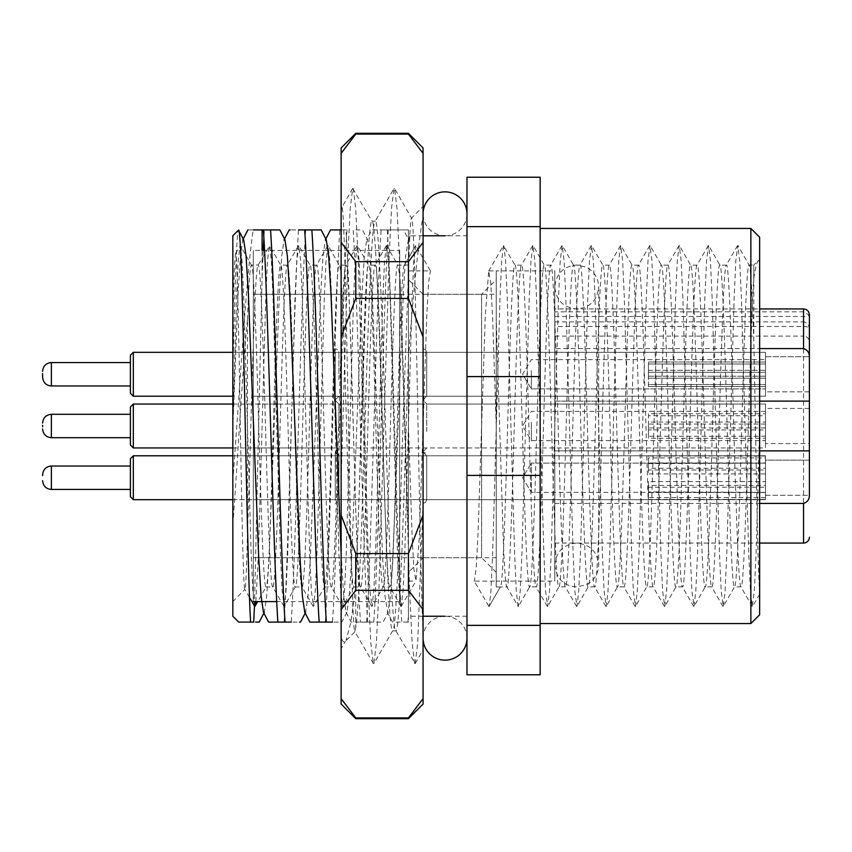 <?xml version="1.0" encoding="UTF-8"?>
<svg xmlns="http://www.w3.org/2000/svg" width="852" height="852" viewBox="0 0 852 852"><rect width="100%" height="100%" fill="white"/><g stroke="black" fill="none" stroke-linecap="round" stroke-linejoin="round"><path stroke-width="0.64" stroke-dasharray="4.26 3.19" d="M496.237 279.669L496.237 572.331L496.237 279.669L481.604 294.302L481.604 557.698L481.604 294.302L423.071 294.302L423.071 557.698L408.438 572.331L408.438 279.669L408.438 572.331M496.237 572.331L481.604 557.698L423.071 557.698L423.071 294.302L408.438 279.669M232.841 327.104L232.841 601.608L232.841 327.104C233.778 278.476 234.726 253.853 235.695 253.257L232.841 250.392M232.841 524.917C237.633 461.23 242.266 371.845 247.474 319.5L247.474 532.532C246.643 568.753 245.813 587.731 244.971 589.467C243.395 593.375 241.808 512.18 240.275 422.283C238.73 332.461 237.197 252.416 235.695 253.257L240.349 245.706L242.085 260.861L243.81 298.392L251.127 553.608L252.852 591.139L254.599 606.294M249.476 597.433L244.844 589.414L232.841 601.608M466.971 235.759L466.971 616.241L466.971 235.759L445.021 235.759A21.95 21.95 0 0 0 466.971 213.82L466.971 638.191L466.971 213.809M423.071 235.759L408.438 235.759L408.438 229.912L371.823 229.912L366.722 239.678L367.553 239.678L369.949 256.005L372.303 293.961L382.633 558.039L384.976 595.995L387.788 612.726L390.599 595.995L392.953 558.039L403.273 293.961L405.627 256.005L408.438 239.274L403.56 229.912M423.071 616.241L408.438 616.241L408.438 235.759M466.971 616.241L445.021 616.241A21.95 21.95 0 0 1 466.971 638.18M753.796 278.434C755.383 267.975 756.885 262.001 758.323 260.499L753.796 265.025L753.796 340.981C755.809 433.913 757.694 576.655 759.643 590.883L759.643 428.737L756.054 553.693L754.329 591.256L752.209 606.411L750.463 591.256L748.738 553.693L741.421 298.307L739.696 260.744L737.757 245.419L735.83 260.744L734.104 298.307L726.788 553.693L725.063 591.256L723.316 606.411L721.197 591.256L719.471 553.693L712.155 298.307L710.43 260.744L708.491 245.419L706.564 260.744L704.838 298.307L697.522 553.693L695.796 591.256L694.05 606.411L691.931 591.256L690.205 553.693L682.889 298.307L681.163 260.744L679.225 245.419L677.297 260.744L675.572 298.307L668.256 553.693L666.53 591.256L664.784 606.411L662.654 591.256L660.939 553.693L653.622 298.307L651.897 260.744L649.959 245.419L648.021 260.744L646.306 298.307L638.989 553.693L637.264 591.256L635.517 606.411L633.387 591.256L631.673 553.693L624.356 298.307L622.631 260.744L620.693 245.419L618.754 260.744L617.04 298.307L609.723 553.693L607.998 591.256L606.251 606.411L604.121 591.256L602.407 553.693L595.09 298.307L593.365 260.744L591.426 245.419L589.488 260.744L587.773 298.307L580.446 553.693L578.732 591.256L576.985 606.411L574.855 591.256L573.13 553.693L565.813 298.307L564.099 260.744L562.16 245.419L560.222 260.744L558.497 298.307L551.18 553.693L549.465 591.256L547.719 606.411L545.589 591.256L543.864 553.693L536.547 298.307L534.832 260.744L532.894 245.419L530.956 260.744L529.23 298.307L521.914 553.693L520.199 591.256L518.261 606.581L506.94 586.975C509.368 589.222 511.828 511.967 514.257 426C516.685 340.033 519.145 262.778 521.573 265.025C524.001 262.778 526.461 340.033 528.89 426C531.318 511.967 533.778 589.222 536.206 586.975C538.634 589.222 541.095 511.967 543.523 426C545.951 340.033 548.411 262.778 550.839 265.025C553.267 262.778 555.728 340.033 558.156 426C560.584 511.967 563.044 589.222 565.472 586.975C567.901 589.222 570.361 511.967 572.789 426C575.217 340.033 577.677 262.778 580.106 265.025C582.534 262.778 584.994 340.033 587.422 426C589.85 511.967 592.31 589.222 594.739 586.975C597.167 589.222 599.627 511.967 602.055 426C604.483 340.033 606.943 262.778 609.372 265.025C611.8 262.778 614.26 340.033 616.688 426C619.116 511.967 621.577 589.222 624.005 586.975C626.433 589.222 628.893 511.967 631.321 426C633.75 340.033 636.21 262.778 638.638 265.025C641.066 262.778 643.526 340.033 645.954 426C648.383 511.967 650.843 589.222 653.271 586.975C655.699 589.222 658.159 511.967 660.588 426C663.016 340.033 665.476 262.778 667.904 265.025C670.332 262.778 672.792 340.033 675.221 426C677.649 511.967 680.109 589.222 682.537 586.975C684.965 589.222 687.426 511.967 689.854 426C692.282 340.033 694.742 262.778 697.17 265.025C699.598 262.778 702.059 340.033 704.487 426C706.915 511.967 709.386 589.222 711.803 586.975C714.232 589.222 716.702 511.967 719.12 426C721.548 340.033 724.019 262.778 726.437 265.025C728.865 262.778 731.336 340.033 733.753 426C736.181 511.967 738.652 589.222 741.07 586.975C743.498 589.222 745.969 511.967 748.397 426C750.186 363.538 751.996 302.535 753.796 278.434L753.796 265.025L749.089 265.025C746.661 262.778 744.19 340.033 741.762 426C739.344 511.967 736.873 589.222 734.445 586.975C732.028 589.222 729.557 511.967 727.129 426C724.711 340.033 722.24 262.778 719.812 265.025C717.395 262.778 714.924 340.033 712.496 426C710.078 511.967 707.607 589.222 705.179 586.975C702.751 589.222 700.291 511.967 697.863 426C695.434 340.033 692.974 262.778 690.546 265.025C688.118 262.778 685.658 340.033 683.229 426C680.801 511.967 678.341 589.222 675.913 586.975C673.485 589.222 671.025 511.967 668.596 426C666.168 340.033 663.708 262.778 661.28 265.025C658.852 262.778 656.391 340.033 653.963 426C651.535 511.967 649.075 589.222 646.647 586.975C644.218 589.222 641.758 511.967 639.33 426C636.902 340.033 634.442 262.778 632.014 265.025C629.585 262.778 627.125 340.033 624.697 426C622.269 511.967 619.809 589.222 617.38 586.975C614.952 589.222 612.492 511.967 610.064 426C607.636 340.033 605.176 262.778 602.747 265.025C600.319 262.778 597.859 340.033 595.431 426C593.003 511.967 590.543 589.222 588.114 586.975C585.686 589.222 583.226 511.967 580.798 426C578.37 340.033 575.909 262.778 573.481 265.025C571.053 262.778 568.593 340.033 566.165 426C563.736 511.967 561.276 589.222 558.848 586.975C556.42 589.222 553.96 511.967 551.532 426C549.103 340.033 546.643 262.778 544.215 265.025C541.787 262.778 539.327 340.033 536.898 426C534.47 511.967 532.01 589.222 529.582 586.975C527.154 589.222 524.694 511.967 522.265 426C519.837 340.033 517.377 262.778 514.949 265.025C512.521 262.778 510.06 340.033 507.632 426C505.204 511.967 502.744 589.222 500.316 586.975L488.995 606.581L474.287 581.117L496.237 581.117L496.237 586.975L496.237 319.5L503.276 539.827C504.501 570.552 505.715 586.261 506.94 586.975L500.316 586.975L488.995 606.581M752.209 606.411L740.857 586.783L734.445 586.975L723.316 606.411M722.933 606.411L711.59 586.783L705.179 586.975L694.05 606.411M737.566 245.589L726.223 265.217L719.812 265.025L708.683 245.589M693.666 606.411L682.324 586.783L675.913 586.975L664.784 606.411M708.3 245.589L696.957 265.217L690.546 265.025L679.417 245.589M664.4 606.411L653.058 586.783L646.647 586.975L635.517 606.411M679.033 245.589L667.691 265.217L661.28 265.025L650.151 245.589M635.134 606.411L623.792 586.783L617.38 586.975L606.251 606.411M649.767 245.589L638.425 265.217L632.014 265.025L620.884 245.589M605.868 606.411L594.526 586.783L588.114 586.975L576.985 606.411M620.501 245.589L609.159 265.217L602.747 265.025L591.618 245.589M576.602 606.411L565.259 586.783L558.848 586.975L547.719 606.411M591.235 245.589L579.892 265.217L573.481 265.025L562.352 245.589M547.335 606.411L535.993 586.783L529.582 586.975L518.453 606.411M561.969 245.589L550.626 265.217L544.215 265.025L533.086 245.589M532.702 245.589L521.36 265.217L514.949 265.025L503.436 245.589L501.69 260.744L499.964 298.307L492.648 553.693L490.922 591.256L489.186 606.411M496.237 586.975L500.316 586.975M540.147 623.558L540.147 228.442L540.147 623.558M759.643 590.883L759.643 260.446L757.833 261.181L759.643 258.028L759.643 428.737M415.563 245.706L404.508 265.025C402.08 262.778 399.609 340.033 397.192 426C394.764 511.967 392.293 589.222 389.865 586.975L383.112 586.975L372.047 606.294L373.794 591.139L375.519 553.608L382.836 298.392L384.55 260.861L386.488 245.536L388.427 260.861L390.152 298.392L397.469 553.608L399.183 591.139L401.122 606.464L403.06 591.139L404.785 553.608L412.102 298.392L413.816 260.861L415.755 245.536L404.508 265.025L397.959 265.217L386.68 245.706M400.93 606.294L389.865 586.975C387.447 589.222 384.976 511.967 382.548 426C380.13 340.033 377.66 262.778 375.231 265.025C372.814 262.778 370.343 340.033 367.915 426C365.497 511.967 363.027 589.222 360.598 586.975L353.846 586.975C356.274 589.222 358.735 511.967 361.163 426C363.591 340.033 366.051 262.778 368.479 265.025C370.908 262.778 373.368 340.033 375.796 426C378.224 511.967 380.684 589.222 383.112 586.975C385.541 589.222 388.001 511.967 390.429 426C392.857 340.033 395.317 262.778 397.746 265.025C398.96 265.739 400.184 281.448 401.398 312.173L408.438 532.5L408.438 265.025L408.438 532.5M371.664 606.294L360.598 586.975C358.17 589.222 355.71 511.967 353.282 426C350.854 340.033 348.393 262.778 345.965 265.025C343.537 262.778 341.077 340.033 338.649 426C336.22 511.967 333.76 589.222 331.332 586.975L324.58 586.975C326.998 589.222 329.468 511.967 331.897 426C334.314 340.033 336.785 262.778 339.213 265.025C341.641 262.778 344.101 340.033 346.53 426C348.958 511.967 351.418 589.222 353.846 586.975L342.781 606.294L344.527 591.139L346.242 553.608L353.569 298.392L355.284 260.861L357.414 245.706L359.161 260.861L360.886 298.392L368.202 553.608L369.917 591.139L372.047 606.294M386.297 245.706L375.018 265.217L368.479 265.025L357.414 245.706M342.397 606.294L331.332 586.975C328.904 589.222 326.444 511.967 324.016 426C321.587 340.033 319.127 262.778 316.699 265.025C314.271 262.778 311.811 340.033 309.382 426C306.954 511.967 304.494 589.222 302.066 586.975L295.303 586.975C297.731 589.222 300.202 511.967 302.63 426C305.048 340.033 307.519 262.778 309.947 265.025C312.365 262.778 314.835 340.033 317.263 426C319.681 511.967 322.152 589.222 324.58 586.975L313.515 606.294L315.261 591.139L316.976 553.608L324.292 298.392L326.018 260.861L328.148 245.706L329.894 260.861L331.609 298.392L338.926 553.608L340.651 591.139L342.781 606.294M357.031 245.706L345.752 265.217L339.213 265.025L328.148 245.706M313.131 606.294L302.066 586.975C299.638 589.222 297.178 511.967 294.749 426C292.321 340.033 289.861 262.778 287.433 265.025C285.005 262.778 282.544 340.033 280.116 426C277.688 511.967 275.228 589.222 272.8 586.975L266.037 586.975C268.465 589.222 270.936 511.967 273.354 426C275.782 340.033 278.253 262.778 280.67 265.025C283.098 262.778 285.569 340.033 287.987 426C290.415 511.967 292.886 589.222 295.303 586.975L284.248 606.294L285.995 591.139L287.71 553.608L295.026 298.392L296.752 260.861L298.882 245.706L300.628 260.861L302.343 298.392L309.659 553.608L311.385 591.139L313.515 606.294M327.764 245.706L316.486 265.217L309.947 265.025L298.882 245.706M247.474 319.5C248.763 284.217 250.073 266.058 251.404 265.025C253.832 262.778 256.292 340.033 258.72 426C261.149 511.967 263.609 589.222 266.037 586.975L257.687 601.608M298.498 245.706L287.22 265.217L280.67 265.025L269.615 245.706L271.362 260.861L273.077 298.392L280.393 553.608L282.118 591.139L284.248 606.294M283.865 606.294L272.8 586.975C270.372 589.222 267.911 511.967 265.483 426C263.055 340.033 260.595 262.778 258.167 265.025L251.404 265.025L240.349 245.706M247.474 532.532C249.849 471.678 252.16 369.097 254.514 312.173C255.728 281.448 256.953 265.739 258.167 265.025L269.615 245.706M232.841 235.759L232.841 375.508C234.769 292.95 236.622 230.541 238.475 230.125M341.13 229.912L345.976 229.912C350.768 299.638 355.689 552.362 360.481 622.088L373.804 622.088L351.173 622.088L346.072 612.322L346.902 612.322L349.299 595.995L351.652 558.039L361.983 293.961L364.326 256.005L366.722 239.678M367.649 622.088C362.867 552.362 357.936 299.638 353.154 229.912L362.462 229.912L367.553 239.678M345.976 229.912L331.524 229.912M366.626 622.088C371.419 552.362 376.339 299.638 381.132 229.912L408.438 229.912L408.438 622.088L392.474 622.088L387.372 612.322M388.299 229.912C383.517 299.638 378.586 552.362 373.804 622.088L383.112 622.088L388.203 612.322M319.18 622.088L341.812 622.088L341.13 622.088L341.13 206.493L341.13 648.404M325.336 622.088C330.118 552.362 335.038 299.638 339.831 229.912M346.998 229.912C342.216 299.638 337.285 552.362 332.504 622.088M277.88 622.088L299.51 622.088M284.035 622.088C288.817 552.362 293.748 299.638 298.53 229.912L290.223 229.912M311.853 229.912L298.53 229.912M305.698 229.912C300.916 299.638 295.995 552.362 291.203 622.088M387.277 229.912C392.069 299.638 396.989 552.362 401.782 622.088L408.438 622.088L408.438 243.214L408.438 616.241M407.927 622.088L408.438 614.026M247.921 229.912L253.236 229.912C246.729 270.67 239.966 386.052 232.841 480.943L232.841 616.241M254.471 606.081L262.107 276.133L262.107 250.392M250.595 622.088L238.688 622.088M232.841 375.508L232.841 428.439L238.081 293.961L240.434 256.005L242.831 239.678L243.661 239.678M263.481 612.322L264.312 612.322L266.697 595.995L269.051 558.039L279.381 293.961L281.735 256.005L284.131 239.678L284.951 239.678M304.782 612.322L305.602 612.322L307.998 595.995L310.352 558.039L320.682 293.961L323.036 256.005L325.432 239.678L326.252 239.678M341.13 553.683L343.686 595.995L346.072 612.322M270.553 229.912L264.408 229.912L263.896 237.974M263.225 250.392L262.107 276.133M408.438 243.214C409.077 238.219 409.695 235.738 410.27 235.759L408.023 239.678M410.27 235.759L408.438 239.274M232.841 428.439L232.841 480.943M264.408 229.912L262.107 229.912M540.147 625.357L540.147 674.773L466.971 674.773L466.971 475.405L540.147 475.405L540.147 625.357L466.971 625.357M540.147 376.595L466.971 376.595L466.971 177.227L540.147 177.227L540.147 475.405M466.971 376.595L466.971 475.405M466.971 226.643L540.147 226.643M404.508 265.025L408.438 265.025M759.643 614.771L759.643 237.229M496.237 319.5L496.237 581.117L554.78 581.117L554.78 270.883L554.78 581.117M750.868 228.442L750.868 623.558M753.796 340.981C752.241 292.3 750.676 266.985 749.089 265.025L737.949 245.589M496.237 426L492.584 316.316L490.752 282.704L488.697 271.074L485.267 316.316L477.951 535.684L476.119 569.306L474.287 581.117M518.069 606.411L516.323 591.256L514.597 553.693L507.281 298.307L505.566 260.744L503.82 245.589M408.438 270.883L430.388 270.883L415.755 245.536M408.438 426L412.102 535.684L413.923 569.296L415.978 580.926L419.418 535.684L426.735 316.316L428.556 282.694L430.388 270.883M232.841 426.021L236.494 298.392L238.219 260.861L239.966 245.706M255.856 601.608L258.444 553.608L265.76 298.392L267.485 260.861L269.232 245.706M399.663 557.698L399.663 294.302L399.663 557.698L253.321 557.698L253.321 294.302L253.321 557.698L496.237 557.698L496.237 294.302L496.237 557.698M399.663 294.302L253.321 294.302L253.321 557.698L253.321 294.302L496.237 294.302M399.663 250.392L399.663 601.608L399.663 250.392L253.321 250.392L253.321 601.608L253.321 250.392M399.663 601.608L276.698 601.608M803.542 308.935L803.542 336.125A5.857 5.857 0 0 1 809.4 341.982L809.176 327.956A5.857 2.002 180 0 0 803.542 326.497L803.542 321.864C806.833 322.588 808.708 324.623 809.176 327.956M809.4 460.176L765.501 460.176L765.501 495.3L765.501 460.176L765.501 495.3L809.4 495.3L809.4 460.176L809.4 495.3L809.4 460.176L809.4 495.3L765.501 495.3L765.501 460.176L809.4 460.176L809.4 494.267M809.4 316.284L809.176 315.027L803.542 311.853L554.78 311.853L554.78 543.065L554.78 450.878L809.4 450.878L809.4 401.122L554.78 401.122L554.78 348.564L759.643 348.564M809.4 391.824L765.501 391.824L765.501 356.7L765.501 391.824L765.501 356.7L765.501 391.824L809.4 391.824L809.4 357.733M765.501 427.928L648.425 427.928L648.425 413.763L765.501 413.763L765.501 415.755L648.425 415.755L648.425 429.93L765.501 429.93L765.501 427.928L765.501 447.95L765.501 404.05L765.501 447.95L253.321 447.95L253.321 404.05L253.321 447.95M765.501 429.93L765.501 440.633L765.501 436.245L648.425 436.245L648.425 422.07L765.501 422.07L765.501 424.072L765.501 404.05L253.321 404.05M765.501 396.212L253.321 396.212L253.321 352.313L253.321 396.212L253.321 352.313L253.321 396.212L765.501 396.212L765.501 352.313L253.321 352.313L765.501 352.313L765.501 396.212L765.501 352.313L765.501 396.212L765.501 384.508L648.425 384.508L648.425 370.332L765.501 370.332L765.501 359.629L765.501 364.017L648.425 364.017L648.425 378.192L765.501 378.192L765.501 388.895L765.501 384.508L648.425 384.508L648.425 386.499L765.501 386.499L765.501 396.212L765.501 376.19L765.501 388.895L765.501 384.508L765.501 386.499L648.425 386.499L648.425 370.332L648.425 379.726L648.425 372.335L765.501 372.335L765.501 352.313L765.501 364.017L648.425 364.017L648.425 378.192L765.501 378.192L765.501 376.19L648.425 376.19L648.425 362.025L765.501 362.025L765.501 364.017L765.501 359.629L765.501 372.335L765.501 352.313L765.501 362.025L648.425 362.025L648.425 378.192L648.425 376.19L765.501 376.19L765.501 396.212L426.735 396.212L426.735 352.313L426.735 396.212L426.735 352.313L426.735 396.212L765.501 396.212M765.501 491.881L765.501 499.687L253.321 499.687L253.321 455.788L253.321 499.687L253.321 455.788L253.321 499.687L765.501 499.687L765.501 455.788L253.321 455.788L765.501 455.788L765.501 499.687L765.501 455.788L765.501 499.687L765.501 468.227L765.501 473.914L648.425 473.914L648.425 463.594L765.501 463.105L765.501 481.561L648.425 481.561L648.425 491.881L765.501 492.371L765.501 473.914M488.92 270.883L496.237 270.883L496.237 581.117L496.237 270.883L554.78 270.883M765.501 356.7L809.4 356.7L765.501 356.7M809.4 443.562L809.4 408.438L809.4 443.562L765.501 443.562L765.501 408.438L765.501 443.562M809.4 408.438L765.501 408.438M554.78 311.853L554.78 308.935L759.643 308.935M554.78 308.935L554.78 348.564M759.643 401.122L554.78 401.122L554.78 450.878L759.643 450.878M554.78 503.436L759.643 503.436M554.78 321.864L803.542 321.864L803.542 543.065M42.6 425.276L42.6 426.724M130.399 406.979L130.399 445.021M133.327 447.95L133.327 404.05M531.36 422.358L531.36 440.633L531.36 422.358M426.735 431.463L426.735 404.05L426.735 431.463M423.071 400.387L423.071 451.613L423.071 400.387L426.735 404.05L765.501 404.05L765.501 413.763M765.501 424.072L648.425 424.072L648.425 438.237L765.501 438.237L765.501 447.95L426.735 447.95L423.071 451.613M338.926 431.463L338.926 404.05L338.926 431.463M423.071 431.463L423.071 404.05L423.071 431.463M335.273 432.379L335.273 400.387L335.273 432.379M335.273 431.463L335.273 404.05L335.273 431.463M130.399 428.918L130.399 414.296L130.399 428.918M765.501 422.07L765.501 415.755M765.501 436.245L765.501 438.237M648.425 427.928L648.425 429.93M648.425 413.763L648.425 415.755M648.425 422.07L648.425 424.072M648.425 436.245L648.425 438.237M423.071 213.809L423.071 638.191L423.071 213.809A21.95 21.95 0 0 0 445.021 235.759M423.071 638.191A21.95 21.95 0 0 1 445.021 616.241M423.071 216.003L423.071 631.002L423.071 216.003C418.332 242.863 413.454 290.202 408.438 358.021C406.021 430.175 403.507 517.004 401.068 570.861C399.343 609.968 397.618 629.969 395.903 630.874L392.623 630.874C389.194 633.739 385.722 535.407 382.292 426C378.874 316.593 375.402 218.261 371.973 221.126C368.543 218.261 365.071 316.593 361.642 426L355.763 586.41L355.763 627.562C358.905 611.864 361.855 522.052 364.922 426C368.352 316.593 371.823 218.261 375.253 221.126L371.973 221.126L352.675 188.462L350.215 208.538L347.797 257.858L341.13 481.039M423.071 503.17L417.65 643.462L415.201 663.538L395.903 630.874C392.474 633.739 389.002 535.407 385.573 426C382.154 316.593 378.671 218.261 375.253 221.126L393.975 188.462L391.515 208.538L389.098 257.858L378.778 594.142L376.35 643.462L373.9 663.538L373.325 663.538L370.865 643.462L368.447 594.142L358.128 257.858L355.699 208.538L353.25 188.462M415.201 663.538L423.071 649.927L423.071 631.002C421.197 595.26 419.269 489.399 417.384 391.143C415.414 292.385 413.497 214.171 411.505 218.069L423.071 206.493M414.615 663.538L412.166 643.462L409.748 594.142L399.428 257.858L397 208.538L394.551 188.462L411.505 218.069C410.504 219.614 409.482 238.155 408.438 273.716L408.438 358.021M341.13 210.785L341.94 207.302L341.13 206.493M352.675 188.462L341.94 207.302C344.048 206.621 346.189 307.157 348.383 420.739C350.555 534.406 352.781 636.646 355.028 631.598L345.262 641.364C343.92 642.706 342.536 641.46 341.13 637.615L341.13 648.798L345.262 641.364M373.325 663.538L354.815 631.524L355.763 627.562M423.071 704.04L423.071 147.96M423.071 698.619L408.438 718.673M341.13 147.96L341.13 153.381L355.763 133.327M355.763 718.673L355.763 717.906L408.438 717.906M341.13 704.04L341.13 153.381M408.438 133.327L408.438 134.094L355.763 134.094M408.438 261.67L355.763 261.67L355.763 298.424L408.438 298.424L408.438 261.67L423.071 242.394M408.438 553.576L355.763 553.576L355.763 590.329L408.438 590.329L408.438 553.576L423.071 515.013M341.13 242.394L355.763 261.67M355.763 298.424L341.13 336.987M341.13 515.013L355.763 553.576M355.763 590.329L341.13 609.606M341.13 698.619L355.763 717.906M423.071 153.381L408.438 134.094M423.071 336.987L408.438 298.424M423.071 609.606L408.438 590.329M355.763 586.41L350.811 622.535L346.029 640.331M408.438 273.716L402.943 426C399.524 535.407 396.042 633.739 392.623 630.874L373.9 663.538M394.551 188.462L393.975 188.462M130.399 464.255L130.399 496.759L130.399 464.255M133.327 493.297L133.327 455.788L133.327 493.297M531.36 467.365L531.36 492.371L531.36 467.365M426.735 493.297L426.735 455.788L426.735 493.297M765.501 492.531L648.425 492.531L648.425 499.432L648.425 492.36L531.36 492.371L522.574 477.738L531.36 463.105L522.574 477.738L531.36 492.371L531.36 463.105L531.36 492.371L765.501 492.371L765.501 499.687L426.735 499.687L425.638 502.297L423.071 503.351L423.071 452.124L423.071 503.351L423.071 452.124L423.071 503.351L425.638 502.297L426.735 499.687L426.735 455.788L426.735 499.687L765.501 499.687L765.501 462.945L648.425 462.945L648.425 456.044L765.501 456.044L765.501 463.115L648.425 463.115L648.425 470.016L765.501 470.016L765.501 492.36L648.425 492.371L648.425 485.459L765.501 485.459L765.501 455.788L765.501 457.907L648.425 457.907L648.425 468.227L765.501 468.227M765.501 497.568L648.425 497.568L648.425 487.237L765.501 487.237L765.501 456.044M338.926 493.297L338.926 455.788L338.926 493.297M423.071 493.297L423.071 455.788L423.071 493.297M335.273 495.885L335.273 452.124L335.273 495.885M335.273 493.297L335.273 455.788L335.273 493.297M130.399 486.034L130.399 466.033L130.399 486.034M765.501 481.561L765.501 487.237M765.501 457.907L765.501 463.594M42.6 474.809L42.6 475.661M648.425 457.907L648.425 463.594M648.425 468.227L648.425 473.914M648.425 491.881L648.425 497.568M648.425 481.561L648.425 487.237M133.327 455.788L130.399 458.717L130.399 496.759L133.327 499.687L133.327 455.788L335.273 455.788L335.273 499.687L335.273 455.788L232.841 455.788M338.926 497.089L338.926 455.788L338.926 497.089M423.071 497.089L423.071 455.788L423.071 497.089M335.273 500.316L335.273 452.124L335.273 500.316M130.399 488.058L130.399 466.033L130.399 488.058M765.501 485.459L765.501 463.115L531.36 463.105L648.425 463.105L648.425 456.044M765.501 462.945L765.501 470.016M648.425 499.432L765.501 499.432M648.425 462.945L648.425 470.016M648.425 485.459L648.425 492.531M133.327 352.313L130.399 355.241L130.399 393.283L130.399 355.241L130.399 393.283L133.327 396.212L133.327 352.313L133.327 396.212L133.327 352.313L335.273 352.313L335.273 396.212L335.273 352.313L335.273 396.212L335.273 352.313L232.841 352.313M531.36 370.62L531.36 388.895L531.36 370.62M423.071 380.642L423.071 348.649L423.071 380.642M338.926 379.726L338.926 352.313L338.926 379.726M423.071 379.726L423.071 352.313L423.071 379.726M335.273 380.642L335.273 348.649L335.273 380.642M130.399 377.18L130.399 362.558L130.399 377.18M765.501 372.335L648.425 372.335L648.425 370.332L765.501 370.332L765.501 372.335M554.78 336.125L803.542 336.125L803.542 326.497L554.78 326.497M554.78 316.486L803.542 316.486A5.857 2.002 0 0 0 809.176 315.027M51.376 437.704L51.376 414.296M51.376 486.034L51.376 466.033L51.376 486.034M42.6 480.666C43.164 486.045 46.093 488.973 51.376 489.442L51.376 466.033L130.399 466.033M130.399 385.967L51.376 385.967L51.376 362.558C46.093 363.027 43.164 365.955 42.6 371.334M264.312 612.322L263.896 613.12M305.602 612.322L305.197 613.12M346.902 612.322L341.812 622.088M284.547 238.88L284.131 239.678M325.837 238.88L325.432 239.678M242.831 239.678L243.246 238.88M488.697 271.074L503.436 245.589M759.643 594.195L752.593 606.411M408.438 581.117L415.755 581.117M401.313 606.294L415.978 580.926M554.78 543.065L759.643 543.065M765.501 411.367L531.36 411.367L522.574 426L531.36 440.633L765.501 440.633M335.273 400.387L338.926 404.05L423.071 404.05M232.841 404.05L335.273 404.05M232.841 447.95L335.273 447.95M335.273 451.613L338.926 447.95L423.071 447.95M554.78 296.4L554.78 565.014C556.324 578.593 563.641 585.91 576.729 586.975L586.378 584.728C594.227 580.5 598.328 573.928 598.679 565.014L598.679 286.986C598.306 277.933 594.11 271.309 586.069 267.123L576.729 265.025C563.641 266.09 556.324 273.407 554.78 286.986L554.78 565.014C556.079 551.691 563.396 544.375 576.729 543.065C590.063 544.375 597.38 551.691 598.679 565.014L598.679 286.986C597.38 300.309 590.063 307.625 576.729 308.935C563.396 307.625 556.079 300.309 554.78 286.986L554.78 296.4M338.926 499.687L423.071 499.687L338.926 499.687L337.839 502.297L335.273 503.351L337.839 502.297L338.926 499.687M232.841 499.687L335.273 499.687L232.841 499.687M335.273 452.124L338.926 455.788L423.071 455.788L338.926 455.788L337.839 453.179L335.273 452.124M423.071 452.124L426.735 455.788L765.501 455.788L426.735 455.788L425.638 453.179L423.071 452.124M531.36 388.895L765.501 388.895L531.36 388.895L522.574 374.262L531.36 359.629L765.501 359.629L531.36 359.629L522.574 374.262L531.36 388.895M426.735 352.313L765.501 352.313L426.735 352.313L425.638 349.703L423.071 348.649L425.638 349.703L426.735 352.313M338.926 352.313L423.071 352.313L338.926 352.313L337.839 349.703L335.273 348.649L337.839 349.703L338.926 352.313M232.841 396.212L133.327 396.212M335.273 399.876L338.926 396.212L423.071 396.212L338.926 396.212L335.273 399.876M423.071 399.876L426.735 396.212L423.071 399.876M51.376 362.558L130.399 362.558M51.376 385.967C46.093 385.498 43.164 382.569 42.6 377.191"/><path stroke-width="1.28" d="M750.868 228.442L759.643 237.229L759.643 614.771L750.868 623.558L750.868 228.442L540.147 228.442M445.021 235.759L423.071 235.759M445.021 616.241L423.071 616.241M750.868 623.558L540.147 623.558M238.475 230.125C240.573 226.185 242.586 301.544 244.641 396.095C246.622 489.953 248.635 590.095 250.595 622.088L238.688 622.088L232.841 616.241L232.841 235.759L238.475 230.125L243.661 239.678L246.058 256.005L248.401 293.961L258.731 558.039L261.085 595.995L263.481 612.322L268.572 622.088L285.047 622.088C280.265 552.362 275.345 299.638 270.553 229.912L279.861 229.912L284.951 239.678L287.348 256.005L289.701 293.961L300.032 558.039L302.385 595.995L304.782 612.322L309.872 622.088L326.348 622.088C321.566 552.362 316.635 299.638 311.853 229.912L321.161 229.912L326.252 239.678L328.648 256.005L331.002 293.961L341.13 553.683M298.53 229.912L311.853 229.912M304.686 229.912C309.468 299.638 314.399 552.362 319.18 622.088M262.107 250.392L262.107 229.912L253.236 229.912L270.553 229.912M263.385 229.912C268.167 299.638 273.098 552.362 277.88 622.088M253.694 622.088L250.595 622.088L253.694 622.088L254.471 606.081M332.504 622.088L326.348 622.088M299.51 622.088L300.511 622.088L305.602 612.322M291.203 622.088L285.047 622.088M263.896 237.974L263.225 250.392M255.536 622.088L259.04 622.088M290.223 229.912L289.222 229.912L284.131 239.678M331.524 229.912L341.13 229.912M540.147 376.595L540.147 177.227L466.971 177.227L466.971 376.595L540.147 376.595L540.147 475.405L466.971 475.405L466.971 376.595M466.971 475.405L466.971 674.773L540.147 674.773L540.147 475.405M540.147 226.643L466.971 226.643M466.971 625.357L540.147 625.357M759.643 590.883L759.643 594.195M249.476 597.433L254.791 606.464L255.856 601.608M276.698 601.608L253.321 601.608M759.643 503.436L803.542 503.436C807.696 502.041 809.645 498.984 809.4 494.267L809.4 391.824M809.4 460.176L809.4 450.878L759.643 450.878M759.643 401.122L809.4 401.122L809.4 330.246M809.4 537.218A5.857 5.857 0 0 1 803.542 543.065L803.542 503.436M759.643 308.935L803.542 308.935C807.1 309.276 809.049 311.225 809.4 314.782L809.4 357.733C809.656 353.026 807.696 349.97 803.542 348.564L803.542 308.935M759.643 348.564L803.542 348.564M809.4 341.982L809.4 314.782M42.6 425.276L42.6 426.724M133.327 447.95L130.399 445.021L130.399 406.979L133.327 404.05L133.327 447.95L232.841 447.95M466.971 213.82A21.95 21.95 0 0 0 445.021 191.86A21.95 21.95 0 0 0 423.071 213.82M466.971 638.18A21.95 21.95 0 0 1 445.021 660.14A21.95 21.95 0 0 1 423.071 638.191M355.763 718.673L341.13 704.04L341.13 147.96L355.763 133.327L355.763 134.094L408.438 134.094L408.438 133.327L423.071 147.96L423.071 704.04L408.438 718.673L355.763 718.673L355.763 717.906L408.438 717.906L408.438 718.673M341.13 622.088L341.13 637.626M408.438 298.424L355.763 298.424L355.763 261.67L408.438 261.67L408.438 298.424L423.071 336.987M355.763 553.576L408.438 553.576L408.438 590.329L355.763 590.329L355.763 553.576L341.13 515.013M341.13 609.606L355.763 590.329M341.13 336.987L355.763 298.424M355.763 261.67L341.13 242.394M341.13 153.381L355.763 134.094M355.763 717.906L341.13 698.619M423.071 242.394L408.438 261.67M423.071 515.013L408.438 553.576M408.438 590.329L423.071 609.606M408.438 134.094L423.071 153.381M423.071 698.619L408.438 717.906M42.6 475.661L42.6 474.809C43.164 469.431 46.093 466.502 51.376 466.033L51.376 489.442L130.399 489.442L51.376 489.442C46.093 488.973 43.164 486.045 42.6 480.666M130.399 460.964L130.399 458.717L133.327 455.788L133.327 499.687L232.841 499.687L133.327 499.687L130.399 496.759L130.399 460.964M42.6 373.538L42.6 377.191L42.6 373.538M133.327 396.212L130.399 393.283L130.399 355.241L133.327 352.313L133.327 396.212L232.841 396.212M42.6 423.071C43.122 417.736 46.051 414.817 51.376 414.296L51.376 437.704L130.399 437.704M42.6 371.334C43.164 365.955 46.093 363.027 51.376 362.558L51.376 385.967L130.399 385.967M264.312 612.322L259.21 622.088M330.523 229.912L325.432 239.678M242.831 239.678L247.921 229.912M257.687 601.608L254.982 606.294M759.643 543.065L803.542 543.065M133.327 404.05L232.841 404.05M51.376 414.296L130.399 414.296M51.376 437.704C46.051 437.183 43.122 434.264 42.6 428.929M408.438 133.327L355.763 133.327M130.399 466.033L51.376 466.033C46.093 466.502 43.164 469.431 42.6 474.809M133.327 455.788L232.841 455.788M133.327 352.313L232.841 352.313M51.376 362.558L130.399 362.558M51.376 385.967C46.093 385.498 43.164 382.569 42.6 377.191"/></g></svg>
